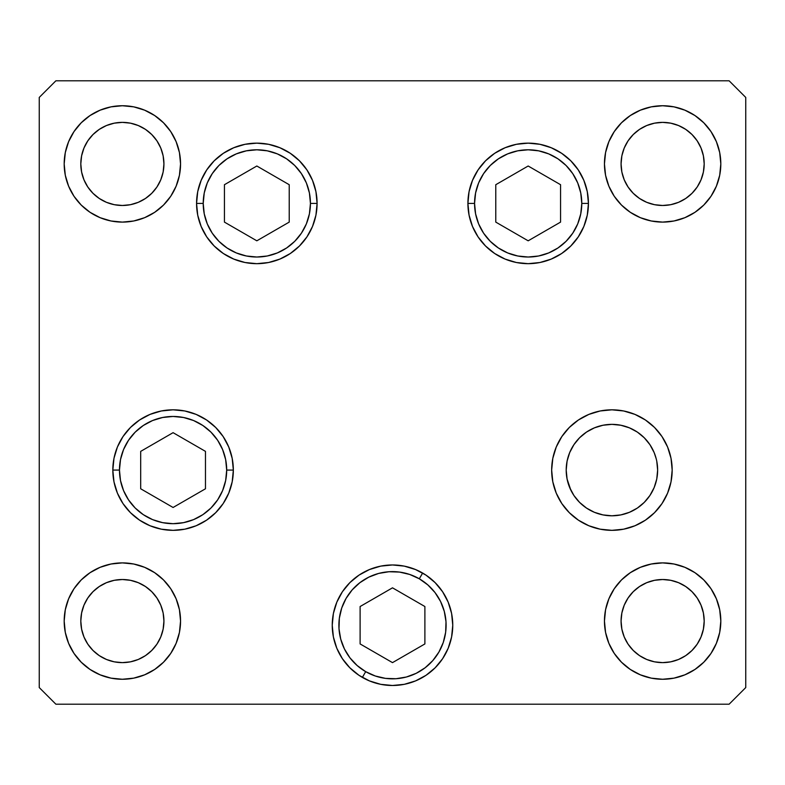 <?xml version="1.0" encoding="UTF-8"?>
<svg xmlns="http://www.w3.org/2000/svg" width="785" height="785" viewBox="0 0 785 785"><rect width="100%" height="100%" fill="white"/><g stroke="black" fill="none" stroke-linecap="round" stroke-linejoin="round"><path stroke-width="1.18" d="M656.76 478.997L657.634 470.078L656.76 478.997L654.15 487.573L649.931 495.472L644.24 502.4L637.322 508.091L629.413 512.311L637.322 508.091L629.413 512.311L620.837 514.911L611.917 515.794L602.998 514.911L594.422 512.311L586.523 508.091L594.422 512.311L586.523 508.091L579.595 502.4L573.913 495.472L569.684 487.573L567.084 478.997L570.803 490.066M644.259 502.38L645.299 501.311M569.684 487.573L567.084 478.997L566.201 470.078A45.716 45.716 0 0 1 611.917 424.361A45.716 45.716 0 0 1 657.634 470.078L656.76 461.158L657.634 470.078A45.716 45.716 0 0 1 611.917 515.794A45.716 45.716 0 0 1 566.201 470.078L567.084 461.158L569.684 452.582L567.084 461.158L569.684 452.582L573.913 444.683L579.595 437.755L586.523 432.064L594.422 427.845L602.998 425.244L611.917 424.361L620.837 425.244L629.413 427.845L637.322 432.064L644.24 437.755L649.931 444.683L654.15 452.582L656.26 458.96M474.562 203.403A53.615 53.615 0 0 1 528.168 149.798A53.615 53.615 0 0 1 581.783 203.403L588.436 203.403L581.783 203.403L580.753 213.863L577.701 223.921L572.746 233.194L566.083 241.319L557.958 247.981L548.686 252.937L538.628 255.988L528.168 257.019L517.717 255.988L507.659 252.937L498.387 247.981L490.262 241.319L483.599 233.194L478.644 223.921L475.592 213.863L474.562 203.403L475.592 192.953L478.644 182.895L483.599 173.622L490.262 165.498L498.387 158.835L507.659 153.88L517.717 150.828L528.168 149.798L538.628 150.828L548.686 153.88L557.958 158.835L566.083 165.498L572.746 173.622L577.701 182.895L580.753 192.953L581.783 203.403A53.615 53.615 0 0 1 528.168 257.019A53.615 53.615 0 0 1 474.562 203.403L467.909 203.403L474.562 203.403M495.777 184.71L495.777 222.106L528.168 240.809L560.568 222.106L560.568 184.71L528.168 166.008L495.777 184.71L528.168 166.008L560.568 184.71L560.568 222.106L528.168 240.809L495.777 222.106L495.777 184.71M310.438 203.403A53.615 53.615 0 0 1 256.832 257.019A53.615 53.615 0 0 1 203.217 203.403L196.564 203.403L203.217 203.403L204.247 192.953L207.299 182.895L212.254 173.622L218.917 165.498L227.042 158.835L236.314 153.88L246.372 150.828L256.832 149.798L267.283 150.828L277.34 153.88L286.613 158.835L294.738 165.498L301.401 173.622L306.356 182.895L309.408 192.953L310.438 203.403L309.408 213.863L306.356 223.921L301.401 233.194L294.738 241.319L286.613 247.981L277.34 252.937L267.283 255.988L256.832 257.019L246.372 255.988L236.314 252.937L227.042 247.981L218.917 241.319L212.254 233.194L207.299 223.921L204.247 213.863L203.217 203.403A53.615 53.615 0 0 1 256.832 149.798A53.615 53.615 0 0 1 310.438 203.403L317.091 203.403L310.438 203.403M289.223 222.106L289.223 184.71L256.832 166.008L224.431 184.71L224.431 222.106L256.832 240.809L289.223 222.106L256.832 240.809L224.431 222.106L224.431 184.71L256.832 166.008L289.223 184.71L289.223 222.106M119.467 470.078A53.615 53.615 0 0 1 173.083 416.462A53.615 53.615 0 0 1 226.688 470.078L233.341 470.078L226.688 470.078L225.658 480.538L222.606 490.596L217.661 499.859L210.988 507.983L202.864 514.656L193.601 519.611L183.543 522.653L173.083 523.683L162.623 522.653L152.565 519.611L143.292 514.656L135.167 507.983L128.505 499.859L123.549 490.596L120.497 480.538L119.467 470.078L120.497 459.617L123.549 449.56L128.505 440.297L135.167 432.172L143.292 425.499L152.565 420.544L162.623 417.492L173.083 416.462L183.543 417.492L193.601 420.544L202.864 425.499L210.988 432.172L217.661 440.297L222.606 449.56L225.658 459.617L226.688 470.078A53.615 53.615 0 0 1 173.083 523.683A53.615 53.615 0 0 1 119.467 470.078L112.824 470.078L119.467 470.078M140.692 451.375L140.692 488.78L173.083 507.483L205.474 488.78L205.474 451.375L173.083 432.672L140.692 451.375L173.083 432.672L205.474 451.375L205.474 488.78L173.083 507.483L140.692 488.78L140.692 451.375M365.692 671.656A53.615 53.615 0 0 1 346.067 598.425A53.615 53.615 0 0 1 419.308 578.8L422.634 573.04L419.308 578.8L427.845 584.923L435.037 592.596L440.581 601.516L444.281 611.358L445.998 621.72L445.654 632.229L443.27 642.464L438.933 652.031L432.81 660.577L425.136 667.76L416.207 673.314L406.375 677.013L396.003 678.721L385.504 678.377L375.269 675.993L365.692 671.656L357.155 665.533L349.963 657.869L344.419 648.94L340.719 639.108L339.002 628.736L339.346 618.237L341.73 607.992L346.067 598.425L352.19 589.878L359.864 582.696L368.793 577.152L378.625 573.442L388.997 571.735L399.496 572.079L409.731 574.463L419.308 578.8A53.615 53.615 0 0 1 438.933 652.031A53.615 53.615 0 0 1 365.692 671.656L362.366 677.416L365.692 671.656M360.109 643.935L392.5 662.628L424.891 643.935L424.891 606.53L392.5 587.828L360.109 606.53L360.109 643.935L360.109 606.53L392.5 587.828L424.891 606.53L424.891 643.935L392.5 662.628L360.109 643.935M317.091 203.403A60.259 60.259 0 0 1 256.832 263.672A60.259 60.259 0 0 1 196.564 203.403L197.722 191.648L201.156 180.344L206.72 169.933L214.217 160.797L223.352 153.301L233.763 147.737L245.067 144.303L256.832 143.145L268.588 144.303L279.892 147.737L290.303 153.301L299.438 160.797L306.935 169.933L312.499 180.344L315.933 191.648L317.091 203.403L315.933 215.159L312.499 226.472L306.935 236.884L299.438 246.019L290.303 253.516L279.892 259.079L268.588 262.514L256.832 263.672L245.067 262.514L233.763 259.079L223.352 253.516L214.217 246.019L206.72 236.884L201.156 226.472L197.722 215.159L196.564 203.403A60.259 60.259 0 0 1 256.832 143.145A60.259 60.259 0 0 1 317.091 203.403L315.933 191.648M588.436 203.403A60.259 60.259 0 0 1 528.168 263.672A60.259 60.259 0 0 1 467.909 203.403L469.067 191.648L472.501 180.344L478.065 169.933L485.562 160.797L494.697 153.301L505.108 147.737L516.412 144.303L528.168 143.145L539.933 144.303L551.237 147.737L561.648 153.301L570.783 160.797L578.28 169.933L583.844 180.344L587.278 191.648L588.436 203.403L587.278 215.159L583.844 226.472L578.28 236.884L570.783 246.019L561.648 253.516L551.237 259.079L539.933 262.514L528.168 263.672L516.412 262.514L505.108 259.079L494.697 253.516L485.562 246.019L478.065 236.884L472.501 226.472L469.067 215.159L467.909 203.403A60.259 60.259 0 0 1 528.168 143.145A60.259 60.259 0 0 1 588.436 203.403L587.278 215.159M672.176 470.078A60.259 60.259 0 0 1 611.917 530.336A60.259 60.259 0 0 1 551.659 470.078L552.817 458.322L556.251 447.018L561.815 436.597L569.311 427.462L578.437 419.975L588.858 414.401L600.162 410.977L611.917 409.819L623.673 410.977L634.977 414.401L645.398 419.975L654.533 427.462L662.02 436.597L667.593 447.018L671.018 458.322L672.176 470.078L671.018 481.833L667.593 493.137L662.02 503.558L654.533 512.683L645.398 520.18L634.977 525.754L623.673 529.178L611.917 530.336L600.162 529.178L588.858 525.754L578.437 520.18L569.311 512.683L561.815 503.558L556.251 493.137L552.817 481.833L551.659 470.078A60.259 60.259 0 0 1 611.917 409.819A60.259 60.259 0 0 1 672.176 470.078M452.759 625.233A60.259 60.259 0 0 1 392.5 685.491A60.259 60.259 0 0 1 332.241 625.233L333.399 613.477L336.824 602.173L342.397 591.753L349.894 582.617L359.02 575.12L369.441 569.557L380.745 566.122L392.5 564.964L404.255 566.122L415.559 569.557L425.98 575.12L435.106 582.617L442.603 591.753L448.176 602.173L451.601 613.477L452.759 625.233L451.601 636.988L448.176 648.292L442.603 658.713L435.106 667.839L425.98 675.336L415.559 680.899L404.255 684.334L392.5 685.491L380.745 684.334L369.441 680.899L359.02 675.336L349.894 667.839L342.397 658.713L336.824 648.292L333.399 636.988L332.241 625.233A60.259 60.259 0 0 1 392.5 564.964A60.259 60.259 0 0 1 452.759 625.233M233.341 470.078A60.259 60.259 0 0 1 173.083 530.336A60.259 60.259 0 0 1 112.824 470.078L113.982 458.322L117.407 447.018L122.98 436.597L130.467 427.462L139.602 419.975L150.023 414.401L161.327 410.977L173.083 409.819L184.838 410.977L196.142 414.401L206.563 419.975L215.689 427.462L223.185 436.597L228.749 447.018L232.183 458.322L233.341 470.078L232.183 481.833L228.749 493.137L223.185 503.558L215.689 512.683L206.563 520.18L196.142 525.754L184.838 529.178L173.083 530.336L161.327 529.178L150.023 525.754L139.602 520.18L130.467 512.683L122.98 503.558L117.407 493.137L113.982 481.833L112.824 470.078A60.259 60.259 0 0 1 173.083 409.819A60.259 60.259 0 0 1 233.341 470.078L232.183 481.833M180.55 163.928A58.178 58.178 0 0 1 122.372 222.106A58.178 58.178 0 0 1 64.184 163.928L65.302 152.575L68.619 141.663L73.986 131.605L81.228 122.784L90.04 115.552L100.107 110.175L111.019 106.858L122.372 105.74L133.715 106.858L144.636 110.175L154.694 115.552L163.506 122.784L170.747 131.605L176.125 141.663L179.431 152.575L180.55 163.928L179.431 175.281L176.125 186.192L170.747 196.25L163.506 205.071L154.694 212.303L144.636 217.68L133.715 220.987L122.372 222.106L111.019 220.987L100.107 217.68L90.04 212.303L81.228 205.071L73.986 196.25L68.619 186.192L65.302 175.281L64.184 163.928A58.178 58.178 0 0 1 122.372 105.74A58.178 58.178 0 0 1 180.55 163.928M720.816 621.072A58.178 58.178 0 0 1 662.628 679.26A58.178 58.178 0 0 1 604.45 621.072L605.569 609.719L608.875 598.808L614.253 588.75L621.494 579.929L630.306 572.697L640.364 567.319L651.285 564.013L662.628 562.894L673.981 564.013L684.893 567.319L694.961 572.697L703.772 579.929L711.014 588.75L716.381 598.808L719.698 609.719L720.816 621.072L719.698 632.425L716.381 643.337L711.014 653.395L703.772 662.216L694.961 669.448L684.893 674.825L673.981 678.142L662.628 679.26L651.285 678.142L640.364 674.825L630.306 669.448L621.494 662.216L614.253 653.395L608.875 643.337L605.569 632.425L604.45 621.072A58.178 58.178 0 0 1 662.628 562.894A58.178 58.178 0 0 1 720.816 621.072L719.698 632.425M180.55 621.072A58.178 58.178 0 0 1 122.372 679.26A58.178 58.178 0 0 1 64.184 621.072L65.302 609.719L68.619 598.808L73.986 588.75L81.228 579.929L90.04 572.697L100.107 567.319L111.019 564.013L122.372 562.894L133.715 564.013L144.636 567.319L154.694 572.697L163.506 579.929L170.747 588.75L176.125 598.808L179.431 609.719L180.55 621.072L179.431 632.425L176.125 643.337L170.747 653.395L163.506 662.216L154.694 669.448L144.636 674.825L133.715 678.142L122.372 679.26L111.019 678.142L100.107 674.825L90.04 669.448L81.228 662.216L73.986 653.395L68.619 643.337L65.302 632.425L64.184 621.072A58.178 58.178 0 0 1 122.372 562.894A58.178 58.178 0 0 1 180.55 621.072L179.431 609.719M719.698 175.281L720.816 163.928A58.178 58.178 0 0 1 662.628 222.106A58.178 58.178 0 0 1 604.45 163.928L605.569 152.575L608.875 141.663L614.253 131.605L621.494 122.784L630.306 115.552L640.364 110.175L651.285 106.858L662.628 105.74L673.981 106.858L684.893 110.175L694.961 115.552L703.772 122.784L711.014 131.605L716.381 141.663L719.698 152.575L720.816 163.928L719.698 175.281L716.381 186.192L711.014 196.25L703.772 205.071L694.961 212.303L684.893 217.68L673.981 220.987L662.628 222.106L651.285 220.987L640.364 217.68L630.306 212.303L621.494 205.071L614.253 196.25L608.875 186.192L605.569 175.281L604.45 163.928L605.569 175.281M704.194 163.928A41.556 41.556 0 0 1 662.628 205.484A41.556 41.556 0 0 1 621.072 163.928A41.556 41.556 0 0 1 662.628 122.372A41.556 41.556 0 0 1 704.194 163.928L703.389 172.033L701.025 179.834L697.188 187.016L692.017 193.316L685.717 198.477L678.534 202.324L670.743 204.689L662.628 205.484L654.523 204.689L646.732 202.324L639.539 198.477L633.25 193.316L628.078 187.016L624.242 179.834L621.867 172.033L621.072 163.928L621.867 155.822L624.242 148.022L628.078 140.839L633.25 134.539L639.539 129.368L646.732 125.531L654.523 123.166L662.628 122.372L670.743 123.166L678.534 125.531L685.717 129.368L692.017 134.539L697.188 140.839L701.025 148.022L703.389 155.822L704.194 163.928M163.928 621.072A41.556 41.556 0 0 1 122.372 662.628A41.556 41.556 0 0 1 80.806 621.072A41.556 41.556 0 0 1 122.372 579.516A41.556 41.556 0 0 1 163.928 621.072L163.133 629.178L160.758 636.978L156.921 644.161L151.75 650.461L145.46 655.632L138.268 659.469L130.477 661.833L122.372 662.628L114.257 661.833L106.466 659.469L99.283 655.632L92.983 650.461L87.812 644.161L83.975 636.978L81.611 629.178L80.806 621.072L81.611 612.967L83.975 605.166L87.812 597.984L92.983 591.684L99.283 586.523L106.466 582.676L114.257 580.311L122.372 579.516L130.477 580.311L138.268 582.676L145.46 586.523L151.75 591.684L156.921 597.984L160.758 605.166L163.133 612.967L163.928 621.072M704.194 621.072A41.556 41.556 0 0 1 662.628 662.628A41.556 41.556 0 0 1 621.072 621.072A41.556 41.556 0 0 1 662.628 579.516A41.556 41.556 0 0 1 704.194 621.072L703.389 629.178L701.025 636.978L697.188 644.161L692.017 650.461L685.717 655.632L678.534 659.469L670.743 661.833L662.628 662.628L654.523 661.833L646.732 659.469L639.539 655.632L633.25 650.461L628.078 644.161L624.242 636.978L621.867 629.178L621.072 621.072L621.867 612.967L624.242 605.166L628.078 597.984L633.25 591.684L639.539 586.523L646.732 582.676L654.523 580.311L662.628 579.516L670.743 580.311L678.534 582.676L685.717 586.523L692.017 591.684L697.188 597.984L701.025 605.166L703.389 612.967L704.194 621.072M163.928 163.928A41.556 41.556 0 0 1 122.372 205.484A41.556 41.556 0 0 1 80.806 163.928A41.556 41.556 0 0 1 122.372 122.372A41.556 41.556 0 0 1 163.928 163.928L163.133 172.033L160.758 179.834L156.921 187.016L151.75 193.316L145.46 198.477L138.268 202.324L130.477 204.689L122.372 205.484L114.257 204.689L106.466 202.324L99.283 198.477L92.983 193.316L87.812 187.016L83.975 179.834L81.611 172.033L80.806 163.928L81.611 155.822L83.975 148.022L87.812 140.839L92.983 134.539L99.283 129.368L106.466 125.531L114.257 123.166L122.372 122.372L130.477 123.166L138.268 125.531L145.46 129.368L151.75 134.539L156.921 140.839L160.758 148.022L163.133 155.822L163.928 163.928M39.25 687.572L55.872 704.194L729.128 704.194L745.75 687.572L745.75 97.428L729.128 80.806L55.872 80.806L39.25 97.428L39.25 687.572L39.25 97.428L55.872 80.806L729.128 80.806L745.75 97.428L745.75 687.572L729.128 704.194L55.872 704.194L39.25 687.572M614.253 196.25L614.998 197.329M694.961 212.303L703.772 205.071M678.534 202.324L670.743 204.689M654.523 204.689L646.732 202.324M624.242 148.022L628.078 140.839M654.523 123.166L662.628 122.372L670.743 123.166L678.534 125.531M701.025 148.022L703.389 155.822M604.45 163.928A58.178 58.178 0 0 1 662.628 105.74A58.178 58.178 0 0 1 720.816 163.928M170.747 588.75L170.002 587.671M90.04 572.697L81.228 579.929M65.302 609.719L64.184 621.072M106.466 582.676L114.257 580.311M130.477 580.311L138.268 582.676M160.758 636.978L156.921 644.161M130.477 661.833L122.372 662.628L114.257 661.833L106.466 659.469M83.975 636.978L81.611 629.178M646.732 582.676L654.523 580.311M670.743 580.311L678.534 582.676M703.389 629.178L701.025 636.978M670.743 661.833L662.628 662.628L654.523 661.833M628.078 644.161L624.242 636.978M65.302 152.575L64.184 163.928M138.268 202.324L130.477 204.689M114.257 204.689L106.466 202.324M81.611 155.822L83.975 148.022M114.257 123.166L122.372 122.372L130.477 123.166M156.921 140.839L160.758 148.022M196.142 525.754L206.563 520.18M223.185 503.558L228.749 493.137M232.183 458.322L228.749 447.018M359.02 675.336L369.441 680.899M415.559 680.899L425.98 675.336M442.603 591.753L435.106 582.617M349.894 582.617L342.397 591.753M552.817 481.833L553.131 483.315M578.437 520.18L588.858 525.754M561.815 436.597L556.251 447.018M552.817 458.322L551.659 470.078M467.909 203.403L469.067 215.159M478.065 236.884L485.562 246.019M494.697 253.516L505.108 259.079M543.779 261.611L551.237 259.079M587.278 191.648L586.483 188.194M570.783 160.797L561.648 153.301M223.352 253.516L233.763 259.079M239.091 260.993L241.221 261.611M299.438 246.019L306.935 236.884M197.722 191.648L196.564 203.403"/></g></svg>
